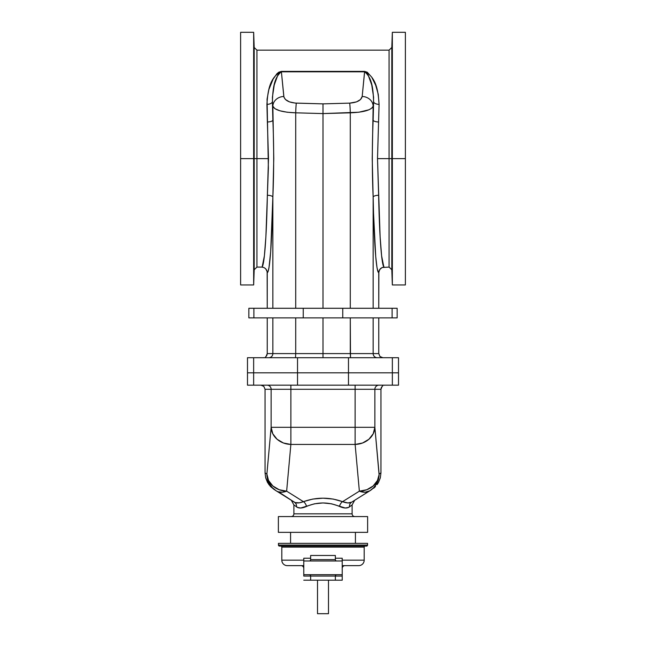 <?xml version="1.0" encoding="UTF-8"?>
<svg xmlns="http://www.w3.org/2000/svg" width="646" height="646" viewBox="0 0 646 646"><rect width="100%" height="100%" fill="white"/><g stroke="black" fill="none" stroke-linecap="round" stroke-linejoin="round"><path stroke-width="0.97" d="M262.203 266.774L264.392 255.824L265.886 236.767L268.373 168L267.064 99.193L268.849 89.584L273.121 79.103L276.932 73.725L278.741 72.215L281.39 71.383L364.61 71.383L367.259 72.215L371.757 77.205L375.689 85.199L378.249 94.243L379.081 104.377L377.506 158.617L391.807 158.617L391.807 269.737L392.34 32.3L392.34 158.617L405.381 158.617L405.381 32.3L405.381 158.617L392.34 158.617L392.34 284.943L392.34 158.617L391.807 158.617L391.807 269.737L389.062 267.089L389.062 158.617L389.062 267.089L389.062 158.617L377.506 158.617L380.114 236.767L381.608 255.824L383.797 266.774M405.381 32.3L392.34 32.3L391.807 47.497L391.807 158.617L391.807 47.497L391.807 158.617L389.062 158.617L389.062 50.146L256.938 50.146L256.938 158.617L254.193 158.617L254.193 47.497L253.66 284.943L253.66 158.617L240.619 158.617L240.619 284.943L240.619 158.617L253.66 158.617L253.66 32.3L253.66 158.617L254.193 158.617L254.193 47.497L256.938 50.146M240.619 284.943L253.66 284.943L254.193 269.737L254.193 158.617L268.494 158.617L256.938 158.617L256.938 50.146L256.938 267.089L261.743 267.089C264.206 267.71 266.564 237.534 267.363 195.262A5.491 1.857 -178.9 0 1 272.854 197.119L270.674 251.746L269.043 267.202L268.155 271.207L267.242 272.58L267.242 308.279L267.137 271.514L265.635 268.696L263.851 267.509L261.743 267.089L263.851 267.509L265.635 268.696L266.822 270.48L267.242 272.58L267.702 272.224M272.854 308.279L272.854 197.119L272.854 308.279M377.401 269.527L378.758 272.58C376.303 273.113 373.945 241.434 373.146 197.119L373.146 308.279L373.146 197.119A5.491 1.857 178.9 0 1 378.637 195.262C379.436 237.534 381.794 267.71 384.257 267.089L382.149 267.509L380.365 268.696L378.863 271.514L378.758 308.279L378.758 272.58L377.845 271.207L376.957 267.202L375.714 256.486L373.525 213.01L372.225 158.601L373.146 106.186L371.902 108.076L368.931 109.796L358.845 112.226L323 113.583L323 103.869L296.296 103.126A10.982 0.573 91.6 0 0 295.715 112.824A10.982 0.573 -88.4 0 1 296.296 103.126C289.004 102.577 284.846 100.364 283.82 96.488A10.982 9.69 174.4 0 0 272.854 106.186A10.982 9.69 -5.6 0 1 283.82 96.488L281.39 71.811L364.61 71.811L362.18 96.488L360.516 99.549L356.487 101.898L349.704 103.126L323 103.869L295.093 103.061L289.513 101.898L285.484 99.549L283.941 97.126L281.39 71.811L279.71 72.546L277.764 75.251L274.243 84.989L272.41 97.191L272.854 120.124L272.854 106.186C274.663 110.086 282.278 112.299 295.715 112.824L323 113.583L323 308.279L323 113.583L295.715 112.824L295.715 308.279L295.715 112.824L287.155 112.226L279.896 110.781L274.905 108.673L272.854 106.186L273.775 158.601L272.854 197.119C272.055 241.434 269.697 273.113 267.242 272.58M267.242 317.889L267.242 353.588L272.854 353.588L272.854 317.889L272.854 353.588L295.715 353.588L295.715 317.889L295.715 353.588L323 353.588L323 317.889L323 357.714L323 353.588L378.758 353.588L378.758 317.889L378.758 353.588L379.961 356.503L382.884 357.714L379.961 356.503L378.758 353.588L373.146 353.588L373.146 317.889L373.146 353.588A4.118 4.11 -90 0 0 377.264 357.714A4.118 4.11 90 0 1 373.146 353.588L350.285 353.588L350.285 317.889L350.495 357.714L350.285 353.588L295.715 353.588L295.505 357.714L295.715 353.588L272.854 353.588A4.118 4.11 -90 0 1 268.736 357.714A4.118 4.11 90 0 0 272.854 353.588L267.242 353.588L267.242 317.889M297.523 372.815L247.483 372.815L253.644 372.815L253.644 357.714L247.483 357.714L247.483 372.815L247.483 357.714L253.644 357.714L253.644 372.815L297.523 372.815L297.523 357.714L253.644 357.714L297.523 357.714L297.523 372.815L348.477 372.815L297.523 372.815L348.477 372.815L348.477 357.714L297.523 357.714L348.477 357.714L348.477 372.815L398.517 372.815L392.356 372.815L392.356 357.714L348.477 357.714L392.356 357.714L392.356 372.815L398.517 372.815L398.517 357.714L392.356 357.714L398.517 357.714L398.517 385.169L297.523 385.169L297.523 372.815L348.477 372.815L348.477 385.169L297.523 385.169L297.523 372.815L253.644 372.815L297.523 372.815M240.619 32.3L240.619 158.617L240.619 32.3L253.66 32.3L254.193 47.497M254.193 158.617L254.193 269.737L254.193 158.617M256.938 158.617L256.938 267.089L256.938 158.617M323 110.902L323 110.426L323 110.902M323 112.057L323 113.486L323 112.057M267.363 195.262L268.494 158.617L267.363 121.981A5.491 1.857 178.9 0 0 272.854 120.124C273.952 145.77 273.952 171.432 272.854 197.119A5.491 1.857 1.1 0 0 267.363 195.262M267.363 121.981L266.919 104.377A5.491 2.745 178.3 0 0 272.402 101.632L272.854 120.124A5.491 1.857 -1.1 0 1 267.363 121.981M272.402 101.632A5.491 2.745 -1.7 0 1 266.919 104.377C267.848 90.771 269.6 77.512 281.39 71.383L281.39 71.811C273.597 77.908 272.838 90.052 272.402 101.632M364.61 71.811L281.39 71.811L281.39 71.383L364.61 71.383L362.18 96.488A10.982 9.69 5.6 0 1 373.146 106.186L373.146 120.124L373.59 97.191L371.757 84.989L368.236 75.251L366.653 72.901L364.61 71.383C376.4 77.512 378.152 90.771 379.081 104.377L377.506 158.617L378.637 195.262A5.491 1.857 -1.1 0 0 373.146 197.119C372.048 171.432 372.048 145.77 373.146 120.124A5.491 1.857 -178.9 0 0 378.637 121.981A5.491 1.857 1.1 0 1 373.146 120.124L373.598 101.632A5.491 2.745 -178.3 0 0 379.081 104.377A5.491 2.745 1.7 0 1 373.598 101.632C373.162 90.052 372.403 77.908 364.61 71.811M266.927 355.171L267.242 353.588L266.039 356.503L266.927 355.171M265.409 357.02L266.039 356.503L265.409 357.02M263.923 357.634L263.116 357.714L263.923 357.634M248.855 317.889L253.886 317.889L253.886 308.279L248.855 308.279L248.855 317.889L248.855 308.279L253.886 308.279L253.886 317.889L303.249 317.889L303.249 308.279L253.886 308.279L303.249 308.279L303.249 317.889L342.751 317.889L342.751 308.279L303.249 308.279L342.751 308.279L342.751 317.889L248.855 317.889M397.145 308.279L342.751 308.279L392.114 308.279L392.114 317.889L342.751 317.889L397.145 317.889L392.114 317.889L392.114 308.279L397.145 308.279L397.145 317.889L397.145 308.279M350.285 112.824L350.285 308.279L350.285 112.824C363.722 112.299 371.337 110.086 373.146 106.186A10.982 9.69 -174.4 0 0 362.18 96.488C361.154 100.364 356.996 102.577 349.704 103.126A10.982 0.573 88.4 0 1 350.285 112.824A10.982 0.573 -91.6 0 0 349.704 103.126L323 103.869L323 113.583L350.285 112.824M323 355.171L323 353.588M405.381 284.943L405.381 158.617L405.381 284.943L392.34 284.943L391.807 269.737M389.062 158.617L389.062 50.146L389.062 158.617M268.599 269.527L269.043 267.202M269.891 260.661L270.02 259.401M323 111.023L323 111.726L323 111.023M323 112.67L323 113.22L323 112.67M376.109 260.661L376.529 264.246M378.758 272.58L379.678 269.535L382.149 267.509L389.062 267.089M354.856 516.574A2.745 2.745 0 0 1 352.11 513.828L352.11 504.93L348.614 507.401L345.255 507.998L331.608 503.823L323 502.935L314.392 503.823L300.745 507.998L297.386 507.401L293.89 504.93L293.89 513.828A2.745 2.745 0 0 1 291.144 516.574A2.745 2.745 0 0 0 293.89 513.828L352.11 513.828A2.745 2.745 0 0 0 354.856 516.574M278.378 516.574L278.378 532.361L367.622 532.361L367.622 516.574L278.378 516.574L278.378 532.361L367.622 532.361L367.622 516.574L278.378 516.574M303.773 501.546L312.769 499.067L323 498.179L333.231 499.067L342.55 501.667L359.362 491.162L355.122 444.432L290.878 444.432L286.638 491.162L303.45 501.667L286.638 491.162A19.776 13.372 122 0 1 276.157 490.807L291.314 500.27L293.89 504.93L293.89 513.828L352.11 513.828L352.11 504.93L349.486 506.876A5.491 4.837 58 0 1 351.577 502.217L369.843 490.807L351.577 502.217C355.704 499.641 355.704 499.641 351.577 502.217C355.704 499.641 355.704 499.641 351.577 502.217A5.491 4.837 -122 0 0 349.486 506.876C347.168 508.523 343.825 508.37 339.441 506.424C328.483 501.829 317.517 501.829 306.559 506.424C302.175 508.37 298.832 508.523 296.514 506.876L298.387 507.764M347.613 507.764L349.486 506.876M345.255 507.998L346.49 507.966M299.51 507.966L300.745 507.998M271.134 427.305L271.134 389.288L265.046 389.288L265.046 472.888L266.887 474.035L271.134 427.305L266.887 474.035L265.046 472.888L265.684 477.846L267.533 482.489L270.496 486.519L274.372 489.684L268.889 484.597L265.684 477.846L265.046 472.888L265.046 389.288L263.843 386.381L260.919 385.169L263.843 386.381L265.046 389.288L271.134 389.288L271.134 427.305L355.122 427.305L355.122 389.288L290.878 389.288L290.878 427.305L290.878 389.288L271.134 389.288A4.118 4.11 90 0 0 267.016 385.169A4.118 4.11 -90 0 1 271.134 389.288L290.878 389.288L290.878 385.169L290.878 389.288L355.122 389.288L355.122 427.305L271.134 427.305L272.782 433.757L277.094 439.264L283.441 443.003L290.878 444.432A19.776 17.103 -174.8 0 1 271.134 427.305M247.483 372.815L253.644 372.815L253.644 385.169L297.523 385.169L247.483 385.169L247.483 372.815L253.644 372.815L253.644 385.169L247.483 385.169L247.483 372.815M302.005 502.184L303.45 501.667C299.324 503.186 296.32 503.371 294.423 502.217A5.491 4.837 -58 0 1 296.514 506.876A5.491 4.837 122 0 0 294.423 502.217C290.296 499.641 290.296 499.641 294.423 502.217C290.296 499.641 290.296 499.641 294.423 502.217L276.157 490.807L295.157 502.58L299.308 502.822L303.45 501.667A5.491 2.947 -111.6 0 1 306.559 506.424A5.491 2.947 68.4 0 0 303.45 501.667C316.483 497.032 329.517 497.032 342.55 501.667A5.491 2.947 -68.4 0 0 339.441 506.424A5.491 2.947 111.6 0 1 342.55 501.667L347.911 502.951L351.577 502.217C349.68 503.371 346.676 503.186 342.55 501.667L359.362 491.162L364.99 492.236L369.843 490.807A19.776 13.372 -122 0 1 359.362 491.162A19.776 17.103 -5.2 0 0 379.113 474.035L380.954 472.888L380.954 389.288L374.866 389.288L374.866 427.305L379.113 474.035A19.776 19.735 58 0 1 369.843 490.807L373.703 487.649L376.65 483.628L378.491 478.993L379.097 474.665L377.458 480.487L373.146 485.986L366.807 489.733L359.362 491.162L355.122 444.432L355.122 427.305L374.866 427.305A19.776 17.103 174.8 0 1 355.122 444.432L362.559 443.003L368.906 439.264L373.218 433.757L374.866 427.305L374.866 389.288L355.122 389.288L355.122 385.169L355.122 389.288L374.866 389.288A4.118 4.11 90 0 1 378.984 385.169A4.118 4.11 -90 0 0 374.866 389.288L380.954 389.288L380.954 472.888L379.113 474.035L379.081 474.657L374.866 427.305L355.122 427.305L355.122 444.432L290.878 444.432L290.878 427.305L290.878 444.432L286.638 491.162L279.193 489.733L272.854 485.986L268.542 480.487L266.887 474.035L267.509 478.993L269.35 483.628L272.297 487.649L276.157 490.807A19.776 19.735 -58 0 1 266.887 474.035A19.776 17.103 5.2 0 0 286.638 491.162L282.375 492.204L278.402 491.816M294.423 502.217L278.442 491.824M290.878 438.246L290.878 427.305M355.122 438.246L355.122 427.305M380.316 477.846L380.954 472.888L380.316 477.846L378.467 482.489L380.316 477.846M377.111 484.597L378.467 482.489L377.111 484.597M373.671 488.231L375.504 486.519L373.671 488.231M392.356 385.169L392.356 372.815L348.477 372.815L348.477 385.169L392.356 385.169L392.356 372.815L398.517 372.815L398.517 385.169L392.356 385.169M381.269 387.713L380.954 389.288L382.157 386.381L381.269 387.713M382.787 385.864L382.157 386.381L382.787 385.864M384.273 385.25L385.081 385.169L384.273 385.25M276.157 490.807L275.067 490.072M270.698 485.727L267.864 480.188L266.903 474.665M272.297 487.649L271.32 486.535M274.13 489.353L273.096 488.449M303.45 501.667L299.316 502.822M343.995 502.184L345.376 502.564M370.925 490.072L354.686 500.27L352.11 504.93M369.843 490.807A19.776 19.735 58 0 0 378.871 477.16A19.776 19.735 58 0 0 378.952 476.538L377.716 481.367L375.302 485.727M378.96 476.522A19.776 19.735 58 0 0 379.049 475.609L378.952 476.53M379.049 475.593A19.776 19.735 58 0 0 379.097 474.673M379.105 474.35A19.776 19.735 58 0 0 379.113 474.035L379.049 475.601M360.08 491.428L359.362 491.162L360.08 491.428M372.904 488.449L371.87 489.353M374.68 486.535L373.703 487.649M335.355 558.233L342.227 558.233L342.227 576.079L335.355 576.079A1.373 1.373 0 0 1 336.728 574.706A1.373 1.373 0 0 0 335.355 576.079L310.645 576.079L310.645 580.197L335.355 580.197L335.355 576.079L335.355 580.197L342.227 580.197L342.227 576.079L342.227 580.197L335.193 580.197M309.272 574.706A1.373 1.373 0 0 1 310.645 576.079A1.373 1.373 0 0 0 309.272 574.706M336.728 560.978A1.373 1.373 0 0 1 335.355 559.606L335.355 555.479L310.645 555.479L310.645 559.606A1.373 1.373 0 0 1 309.272 560.978A1.373 1.373 0 0 0 310.645 559.606L335.355 559.606A1.373 1.373 0 0 0 336.728 560.978M317.509 580.197L317.509 613.7L328.491 613.7L328.491 580.197L328.491 613.7L317.509 613.7L317.509 580.197M279.492 546.088L366.508 546.088A1.034 1.034 0 0 0 367.542 545.062L278.458 545.062A1.034 1.034 0 0 0 279.492 546.088L366.508 546.088A1.034 1.034 0 0 0 367.542 545.062L367.542 543.343L278.458 543.343L278.458 545.062L367.542 545.062L367.542 543.343L278.458 543.343L278.458 545.062A1.034 1.034 0 0 0 279.492 546.088M301.028 565.646A2.745 2.745 0 0 1 303.773 568.391A2.745 2.745 0 0 0 301.028 565.646M342.227 568.391A2.745 2.745 0 0 1 344.972 565.646A2.745 2.745 0 0 0 342.227 568.391M342.227 560.155L342.227 558.798L342.227 560.155L364.191 560.155L342.227 560.155L342.227 565.638L358.7 565.646A5.491 5.491 0 0 0 364.191 560.155L364.191 547.122L281.809 547.122A1.034 1.034 0 0 0 280.776 546.088A1.034 1.034 0 0 1 281.809 547.122L281.809 560.155L303.773 560.155L303.773 565.638L287.3 565.646A5.491 5.491 0 0 1 281.809 560.155A5.491 5.491 0 0 0 287.3 565.646L303.773 565.646L303.773 567.309M303.773 567.907L303.773 568.391M303.773 560.736L303.773 558.233L303.773 560.736L303.773 560.155L281.809 560.155L281.809 547.122L364.191 547.122A1.034 1.034 0 0 1 365.224 546.088A1.034 1.034 0 0 0 364.191 547.122L364.191 560.155A5.491 5.491 0 0 1 358.7 565.646L342.227 565.646L342.227 567.309M310.807 580.197L303.773 580.197L310.645 580.197L310.645 576.079L303.773 576.079L303.773 558.233L310.645 558.233M355.429 543.343L355.429 532.361L355.429 543.343M290.571 532.361L290.571 543.343L290.571 532.361M342.227 558.233L342.13 560.978L303.773 560.978L303.773 574.706L342.227 574.706L303.773 574.706L303.773 576.079M318.268 580.197L335.355 580.197M310.645 580.197L317.178 580.197M335.355 555.479L310.645 555.479L310.645 559.606L335.355 559.606L335.355 555.479M342.227 576.079L342.227 560.978L303.773 560.978L303.773 558.233M335.355 576.079L310.645 576.079M254.193 269.737L256.938 267.089M391.807 47.497L389.062 50.146"/></g></svg>
